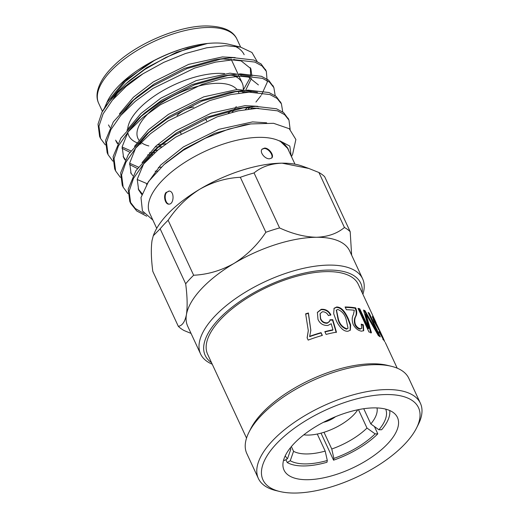<?xml version="1.0" encoding="UTF-8"?>
<svg xmlns="http://www.w3.org/2000/svg" width="519" height="519" viewBox="0 0 519 519"><rect width="100%" height="100%" fill="white"/><g stroke="black" fill="none" stroke-linecap="round" stroke-linejoin="round"><path stroke-width="0.78" d="M177.102 115.503A14.292 6.157 -24.9 0 1 193.691 107.063A14.292 6.157 -24.9 0 0 177.102 115.503M323.454 422.291A14.292 6.157 155.1 0 0 335.482 416.712A14.292 6.157 155.1 0 1 323.454 422.291M389.724 410.51A58.945 25.399 -24.9 0 1 381.64 429.745L378.935 429.764L370.813 423.952A48.228 20.779 155.1 0 0 377.002 407.934M385.701 409.141A55.377 23.861 -24.9 0 1 378.935 429.764M377.819 433.852A58.945 25.399 -24.9 0 1 333.568 460.178L333.873 458.407L331.771 449.013A48.228 20.779 155.1 0 0 366.998 428.058L375.114 433.871L377.819 433.852L374.42 426.534M375.114 433.871A55.377 23.861 -24.9 0 1 333.873 458.407M326.983 462.26A58.945 25.399 -24.9 0 1 287.247 462.533L290.251 460.742L293.559 451.309A48.228 20.779 155.1 0 0 325.192 451.095L327.294 460.489L326.983 462.26M327.294 460.489A55.377 23.861 -24.9 0 1 290.251 460.742M160.15 228.814A99.11 42.701 -24.9 0 1 168.117 220.251L193.645 275.239A99.11 42.701 155.1 0 0 185.672 283.802L160.15 228.814L153.28 235.756L152.035 240.518C150.893 248.419 151.146 258.689 152.794 271.34L178.315 326.328A99.11 42.701 155.1 0 0 184.07 330.538L191.044 333.419M240.336 177.29A99.11 42.701 -24.9 0 1 254.057 172.944L279.585 227.932A99.11 42.701 155.1 0 0 265.858 232.278L240.336 177.29C226.265 177.972 212.751 181.948 199.789 189.214C187.138 197.194 176.577 207.535 168.117 220.251M318.913 172.503A99.11 42.701 -24.9 0 1 324.673 176.72L350.195 231.708A99.11 42.701 155.1 0 0 344.441 227.491L318.913 172.503L308.799 168.454L282.051 163.167C270.743 163.582 261.414 166.839 254.057 172.944M279.585 227.932C292.541 233.894 304.828 237.008 316.447 237.267C327.794 236.839 337.129 233.582 344.441 227.491M350.195 231.708L351.635 255.134M178.315 326.328C182.26 325.711 184.965 321.806 186.431 314.618C187.573 306.716 187.32 296.446 185.672 283.802M193.645 275.239C207.71 274.557 221.23 270.581 234.186 263.315C246.843 255.335 257.398 244.987 265.858 232.278M362.619 278.794L349.702 250.969A89.313 38.484 155.1 0 0 316.447 237.267A89.313 38.484 155.1 0 0 234.186 263.315A89.313 38.484 155.1 0 0 186.431 314.618A89.313 38.484 155.1 0 0 187.683 326.172L200.6 354.003A89.313 38.484 -24.9 0 1 265.41 281.493A89.313 38.484 -24.9 0 1 362.619 278.794A89.313 38.484 -24.9 0 1 362.898 294.273M294.902 493.05A85.739 36.94 155.1 0 0 416.504 428.078A85.739 36.94 155.1 0 0 325.192 410.289A85.739 36.94 155.1 0 0 279.838 491.512A85.739 36.94 155.1 0 0 294.902 493.05M374.173 407.882A62.52 26.936 155.1 0 0 309.253 430.822A62.52 26.936 155.1 0 0 284.036 470.123A62.52 26.936 155.1 0 0 352.09 468.229A62.52 26.936 155.1 0 0 397.45 417.477A62.52 26.936 155.1 0 0 374.173 407.882M420.396 403.269L408.836 378.364A89.313 38.484 155.1 0 0 391.274 366.265A89.313 38.484 155.1 0 0 375.581 364.662A89.313 38.484 155.1 0 0 248.912 432.346A89.313 38.484 155.1 0 0 246.817 453.574L258.378 478.479A89.313 38.484 -24.9 0 1 294.396 422.336A89.313 38.484 -24.9 0 1 387.142 389.568A89.313 38.484 -24.9 0 1 420.396 403.269A89.313 38.484 -24.9 0 1 418.308 424.497L416.504 428.078M279.838 491.512L275.946 490.578A89.313 38.484 -24.9 0 1 258.378 478.479M248.912 432.346L250.709 428.765A85.739 36.94 -24.9 0 1 372.318 363.793A85.739 36.94 -24.9 0 1 387.375 365.324L391.274 366.265M383.846 339.517L384.715 341.671L378.889 331.596L379.7 332.257L383.865 339.51L381.523 334.398L373.849 321.047L372.434 316.376L375.205 320.774L358.298 284.354A83.053 35.785 155.1 0 0 327.372 271.612A83.053 35.785 155.1 0 0 241.127 302.084A83.053 35.785 155.1 0 0 207.632 354.289L246.538 438.101M307.118 337.837L308.292 330.571L305.652 313.839A83.053 35.785 155.1 0 1 308.416 312.976L310.842 330.363L309.661 336.312A83.053 35.785 155.1 0 1 321.066 332.653L322.351 335.417A83.053 35.785 155.1 0 0 308.169 340.101L307.118 337.837M330.869 314.845L328.417 315.604C327.093 313.041 325.082 311.757 322.39 311.763L320.132 313.632L320.638 318.549C321.929 321.579 324.206 323.013 327.457 322.837L329.604 321.3L330 319.782L332.763 319.678L336.442 332.134A83.053 35.785 155.1 0 0 326.101 334.405L324.823 331.641A83.053 35.785 155.1 0 1 332.958 329.786L331.2 323.759L327.852 325.458C323.207 325.666 319.918 323.635 317.985 319.373L317.394 312.373L321.222 309.311C325.549 308.993 328.767 310.836 330.869 314.845M348.333 318.802L350.656 324.985L350.312 330.201L347.912 331.258C346.017 331.382 344.175 330.7 342.384 329.215C339.484 326.432 337.331 323.305 335.923 319.827L333.698 313.716L334.08 308.28L336.675 306.982C342.579 307.099 346.082 313.982 348.333 318.802L347.964 319.211L350.247 325.238L350.124 330.402M346.394 309.739L345.109 306.976A83.053 35.785 155.1 0 1 355.697 307.897C356.988 311.16 357.059 313.904 355.911 316.129C354.587 318.374 354.412 321.138 355.379 324.407C356.624 326.873 358.305 328.313 360.426 328.722L361.691 328.397L361.23 324.148L363.306 324.751L363.722 330.674L361.49 331.174C357.961 330.571 355.184 328.28 353.154 324.304C351.83 320.534 351.914 317.278 353.42 314.54L354.315 310.258A83.053 35.785 155.1 0 0 346.394 309.739M365.032 310.725A83.053 35.785 155.1 0 0 363.508 310.07L368.821 328.339L359.758 308.811A83.053 35.785 155.1 0 0 358 308.37L368.983 332.024A83.053 35.785 155.1 0 1 371.448 332.673L365.85 313.787L378.37 335.624A83.053 35.785 155.1 0 1 380.284 336.896L369.301 313.242A83.053 35.785 155.1 0 0 368.107 312.412L377.689 333.055L365.032 310.725L364.468 311.108L375.328 330.227M374.543 319.879C373.609 318.64 373.693 319.321 374.796 321.929L380.518 332.231L374.543 319.879L373.94 319.282L373.265 319.73M380.518 332.231L381.251 333.834M375.205 320.774L376.08 322.701M362.165 292.684A85.739 36.94 155.1 0 0 267.415 285.813A85.739 36.94 155.1 0 0 211.499 362.619M212.239 364.208A89.313 38.484 -24.9 0 1 200.6 354.003M308.799 168.454L302.032 166.035A89.313 38.484 155.1 0 0 282.051 163.167A89.313 38.484 155.1 0 0 199.789 189.214A89.313 38.484 155.1 0 0 153.579 234.945L153.274 235.756M257.087 61.385L251.949 52.477L240.55 47.112L229.171 44.375A76.215 32.84 155.1 0 0 215.781 43.012A76.215 32.84 155.1 0 0 107.686 100.764L104.475 107.978M240.621 75.956A76.215 32.84 155.1 0 0 240.926 75.456M244.157 54.703A76.215 32.84 155.1 0 0 234.374 46.055M240.55 47.112L225.784 45.685L206.724 47.787L185.555 53.483L163.783 62.351L142.985 73.776A89.313 38.484 155.1 0 0 101.932 112.292L111.786 98.065L125.702 83.922L144.652 69.565L165.853 57.466L187.327 48.539L207.068 43.596C190.025 45.588 172.418 51.238 154.24 60.535L124.716 80.776L106.603 102.924M154.24 60.535L145.729 65.666L125.306 81.535L111.157 98.818M243.658 89.372L250.177 77.701M250.625 76.034L250.359 67.697M235.159 57.57L222.404 56.915L188.715 64.35L153.274 81.911L133.467 97.196L119.396 113.908M115.575 140.136L117.787 143.283M122.121 147L130.898 150.88M149.355 152.858L151.535 152.781M152.249 152.742L154.967 152.56M248.231 109.133L249.581 107.595M249.95 75.982L229.943 73.166L196.253 80.594L160.812 98.162L141.006 113.447L126.934 130.159M123.12 156.381L125.332 159.528M129.666 163.245L138.443 167.124M257.495 92.233L237.481 89.411L203.798 96.839L168.351 114.407L148.544 129.692L134.473 146.403M130.658 172.626L132.87 175.772M137.204 179.496L146.955 183.635M257.781 106.311L245.026 105.655L211.337 113.084L175.896 130.652L156.089 145.936L142.018 162.648M138.203 188.871L142.083 193.704M266.675 122.821L252.565 121.9L218.875 129.328L183.434 146.896L160.611 165.126L146.52 184.569M288.058 148.778L287.643 147.889L279.806 140.824L288.051 148.778L288.888 151.068M207.068 43.596L176.745 52.179L146.676 67.697L129.64 80.464L125.702 83.929M117.56 92.972L112.798 99.693M108.477 124.923L109.983 127.538M243.683 92.544L244.598 91.402M246.006 89.521L251.507 78.311M251.903 76.144L250.878 68.69L241.121 60.879L223.345 58.952L218.356 59.348M265.832 70.389L261.07 63.908L253.914 60.048L233.063 57.635L222.314 58.692L214.834 59.808L184.42 68.372L154.214 83.942L137.178 96.709L131.528 101.679L113.324 121.92L105.565 140.402L107.161 152.703L107.654 153.689M134.525 99.116L120.337 115.938M116.016 141.168L117.528 143.782M121.997 148.291L129.867 152.288M147.604 154.915L149.29 154.909M150.302 154.889L152.476 154.811M184.206 149.037L186.412 148.356M251.222 108.789L252.137 107.654M258.423 84.934L248.666 77.123L230.884 75.197L222.372 76.053L191.959 84.623L161.753 100.193L144.717 112.96L139.073 117.923L120.869 138.164L113.103 156.647L114.686 168.928L115.192 169.934M142.07 115.361L128.089 131.839L122.147 146.799L123.554 157.413L125.066 160.027M129.536 164.536L137.412 168.532M155.142 171.16L157.166 171.147M251.183 92.097L238.429 91.441L229.917 92.298L199.497 100.868L169.298 116.438L152.262 129.205L146.611 134.168L128.407 154.409L120.648 172.892L122.237 185.186L122.731 186.178M149.608 131.612L135.634 148.084L129.692 163.044L131.099 173.657M258.722 108.341L245.967 107.686L237.455 108.542L207.042 117.112L176.836 132.682L159.8 145.45L143.951 163.122L137.23 179.289L138.638 189.902L141.797 194.541M247.706 124.424L244.994 124.787L214.581 133.357L184.381 148.927L165.749 163.122M152.858 220.05L142.427 210.915L140.993 197.564L148.538 181.501L164.062 164.575L183.129 150.393L205.297 138.262L228.516 129.179L250.729 123.937L273.571 123.301L289.258 128.718L295.875 139.501L292.638 154.26L291.457 156.608M101.932 112.292L98.02 124.158L99.603 136.426L100.109 137.444M154.156 150.763L157.724 150.192M245.299 109.548L247.459 107.628M222.314 58.692L187.002 68.566L152.061 86.388L131.528 101.679M158.379 167.462L161.318 167.066M273.377 86.634L268.608 80.153L261.453 76.299L240.608 73.88L229.859 74.937L194.541 84.811L159.605 102.639L139.073 117.923M280.915 102.879L276.16 96.404L269.004 92.544L248.147 90.124L237.397 91.182L202.086 101.056L167.144 118.883L146.611 134.168M288.454 119.13L283.685 112.642L276.53 108.789L255.685 106.376L244.936 107.427L209.624 117.3L174.682 135.128L154.156 150.419L135.952 170.654L128.187 189.143L129.776 201.437L135.277 208.508L144.198 213.614M142.985 73.776L126.156 86.401L112.357 100.212L103.086 113.901L98.967 126.188L100.556 138.482L105.325 144.911M255.945 102.048L260.992 95.658M261.595 94.769L267.259 82.216L266.351 71.395L262.024 65.945L254.861 62.085L234.011 59.666L215.586 62.111L194.528 68.119L153.001 88.425L135.342 101.257L120.726 115.49L110.858 129.692L106.505 142.433L108.088 154.707L112.863 161.156M275.2 95.678L273.883 87.627L269.556 82.184L262.4 78.33L241.549 75.91L223.125 78.356L202.073 84.37L160.546 104.669L142.881 117.502L128.264 131.735L118.403 145.936L114.044 158.678L115.64 170.978L120.402 177.401M282.745 111.922L281.421 103.871L277.094 98.428L269.938 94.575L249.088 92.155L230.663 94.601L209.611 100.615L168.085 120.914L150.419 133.746L135.803 147.98L125.942 162.181L121.589 174.922L123.172 187.203L127.946 193.645M290.147 129.406L288.973 120.136L284.646 114.686L277.49 110.826L256.633 108.406L238.208 110.852L217.156 116.859L175.63 137.159L157.964 149.991L143.348 164.225L133.487 178.426L129.127 191.174L130.717 203.454L136.757 210.986L146.702 216.209M291.191 156.024L289.816 146.111L279.806 140.824M294.98 164.186L287.948 149.037A76.215 32.84 155.1 0 0 259.565 137.347A76.215 32.84 155.1 0 0 180.424 165.308A76.215 32.84 155.1 0 0 149.686 213.212L156.719 228.36M269.523 158.788L271.729 157.99C274.512 155.681 269.121 147.818 264.547 148.077L262.14 149.096C259.169 152.002 264.943 159.164 269.523 158.788M166.275 192.244C162.888 195.54 165.185 204.648 168.96 204.142C174.112 204.343 174.715 190.849 168.902 191.063L166.813 192.244C163.563 195.391 165.613 204.168 169.252 204.116M157.153 144.95A62.52 26.936 155.1 0 0 160.812 144.567M161.325 144.503A62.52 26.936 155.1 0 0 165.924 143.776M228.23 113.324A62.52 26.936 155.1 0 0 231.493 110.164M242.691 92.648A62.52 26.936 155.1 0 0 242.983 91.357M243.249 89.359A62.52 26.936 155.1 0 0 242.165 82.943A62.52 26.936 155.1 0 0 232.24 75.138M224.61 73.601A62.52 26.936 155.1 0 0 163.407 90.364A62.52 26.936 155.1 0 0 127.687 128.965M127.784 132.339A62.52 26.936 155.1 0 0 128.751 135.589A62.52 26.936 155.1 0 0 137.522 142.978M138.839 143.439A62.52 26.936 155.1 0 0 141.051 144.061M161.915 146.806A55.377 23.861 -24.9 0 1 158.567 146.922A55.377 23.861 -24.9 0 1 155.142 146.832M148.836 145.93A55.377 23.861 -24.9 0 1 140.247 141.635M138.917 140.091A55.377 23.861 -24.9 0 1 173.242 95.866A55.377 23.861 -24.9 0 1 236.891 89.443M238.234 91.448A55.377 23.861 -24.9 0 1 238.909 93.128M236.242 106.551A55.377 23.861 -24.9 0 1 234.698 108.99M234.374 109.464A55.377 23.861 -24.9 0 1 232.246 112.24M333.568 460.178L321.014 433.144M287.247 462.533L285.911 459.659M290.205 448.014L290.796 449.292L287.494 458.718L284.483 460.509A58.945 25.399 -24.9 0 1 283.711 459.724M370.813 423.952L363.741 408.719M358.447 409.64L366.998 428.058M331.771 449.013L323.999 432.269M317.271 434.033L325.192 451.095M293.559 451.309L291.367 446.587M289.952 448.338A48.228 20.779 155.1 0 0 290.796 449.292M287.494 458.718A55.377 23.861 -24.9 0 1 285.255 455.76M357.727 409.789A35.727 15.395 -24.9 0 1 308.072 435.078A35.727 15.395 -24.9 0 1 303.81 434.818M271.508 158.191C273.824 155.655 268.531 148.233 264.171 148.486L261.978 149.303M169.155 191.083L166.813 192.244M374.796 321.929L374.173 322.267M379.7 332.257L379.078 332.595M383.405 338.868L382.769 339.186M372.402 317.141L373.745 319.386M373.323 317.206L372.681 317.531M377.099 333.425L377.689 333.055M364.468 311.108A82.339 35.474 155.1 0 0 363.722 310.771M359.758 308.811L359.239 309.207L368.302 328.735L368.821 328.339M359.239 309.207A82.339 35.474 155.1 0 0 358.272 308.954M365.85 313.787L365.292 314.17L370.923 333.062M379.149 336.111L368.698 313.599L369.301 313.242M355.697 307.897L355.217 308.299A82.339 35.474 155.1 0 0 345.304 307.391M355.217 308.299C356.508 311.575 356.592 314.326 355.457 316.538C354.153 318.776 353.99 321.54 354.964 324.816C356.203 327.281 357.876 328.715 359.985 329.13L361.691 328.391M355.379 324.407L354.964 324.816M360.426 328.722L359.985 329.13M361.496 324.758L362.82 325.154L363.462 330.856M363.306 324.751L362.82 325.154M333.951 308.481L336.351 307.391C342.209 307.508 345.706 314.391 347.964 319.211M336.675 306.982L336.351 307.391M336.344 310.317L338.154 319.912C339.562 324.576 342.358 327.671 346.549 329.195L348.054 328.216L346.024 318.88C344.629 314.235 341.872 311.089 337.746 309.447L336.487 310.096L338.446 319.509C339.841 324.174 342.65 327.268 346.867 328.787L348.054 328.216M338.154 319.912L338.446 319.509M346.549 329.195L346.867 328.787M320.048 313.833L320.483 318.932C321.78 321.962 324.044 323.395 327.268 323.227L329.487 321.495M320.638 318.549L320.483 318.932M327.457 322.837L327.268 323.227M329.779 320.178L332.523 320.074L336.215 332.53M332.763 319.678L332.523 320.074M332.958 329.786L332.757 330.175A82.339 35.474 155.1 0 0 324.959 331.939M317.33 312.548L321.034 309.7C325.322 309.389 328.521 311.238 330.622 315.247M321.222 309.311L321.034 309.7M305.769 314.138A82.339 35.474 155.1 0 1 308.338 313.333L308.416 312.976M307.183 337.986L308.28 330.791M322.104 335.488L321.066 332.653M320.963 333.016A82.339 35.474 155.1 0 0 309.655 336.649L309.661 336.312M308.338 313.333L310.829 330.538M208.567 27.468A76.215 32.84 155.1 0 0 129.419 55.436A76.215 32.84 155.1 0 0 98.688 103.339C95.502 96.787 96.858 88.645 102.743 78.914C105.811 74.081 109.996 69.202 115.296 64.285C138.132 42.675 179.898 25.58 206.633 25.95C223.04 26.255 233.148 30.66 236.943 39.159A76.215 32.84 155.1 0 0 208.567 27.468M233.855 59.672A76.215 32.84 155.1 0 0 234.075 59.296M264.547 148.077L264.171 148.486M378.831 328.903L378.189 329.221M366.401 317.693L366.952 317.304M355.911 316.129L355.457 316.538M206.633 120.94L205.693 118.909L206.633 120.94M181.099 133.805L180.151 131.774L181.099 133.805M382.458 336.396L383.119 337.837M385.247 342.417L397.197 368.166M98.688 103.339L102.425 111.397M236.943 39.159L240.647 47.132M222.372 76.053L229.859 74.937M229.917 92.298L237.397 91.182M237.455 108.542L244.936 107.427M159.8 145.45L154.156 150.419M244.994 124.787L250.729 123.937M167.345 161.694L164.062 164.575M99.609 136.445L100.55 138.469M107.148 152.683L108.095 154.72M114.693 168.934L115.633 170.959M122.231 185.179L123.172 187.203M129.769 201.424L130.717 203.454M265.404 69.358L266.344 71.388M272.942 85.603L273.883 87.633M280.487 101.847L281.428 103.878M288.026 118.092L288.966 120.123M242.165 82.943L238.597 75.242M237.65 73.211L231.052 58.997M128.751 135.589L127.479 132.845M383.217 339.822L383.865 339.51M336.182 310.492L336.487 310.096M329.383 321.702L329.604 321.3M308.292 330.571L308.273 331.012"/></g></svg>
